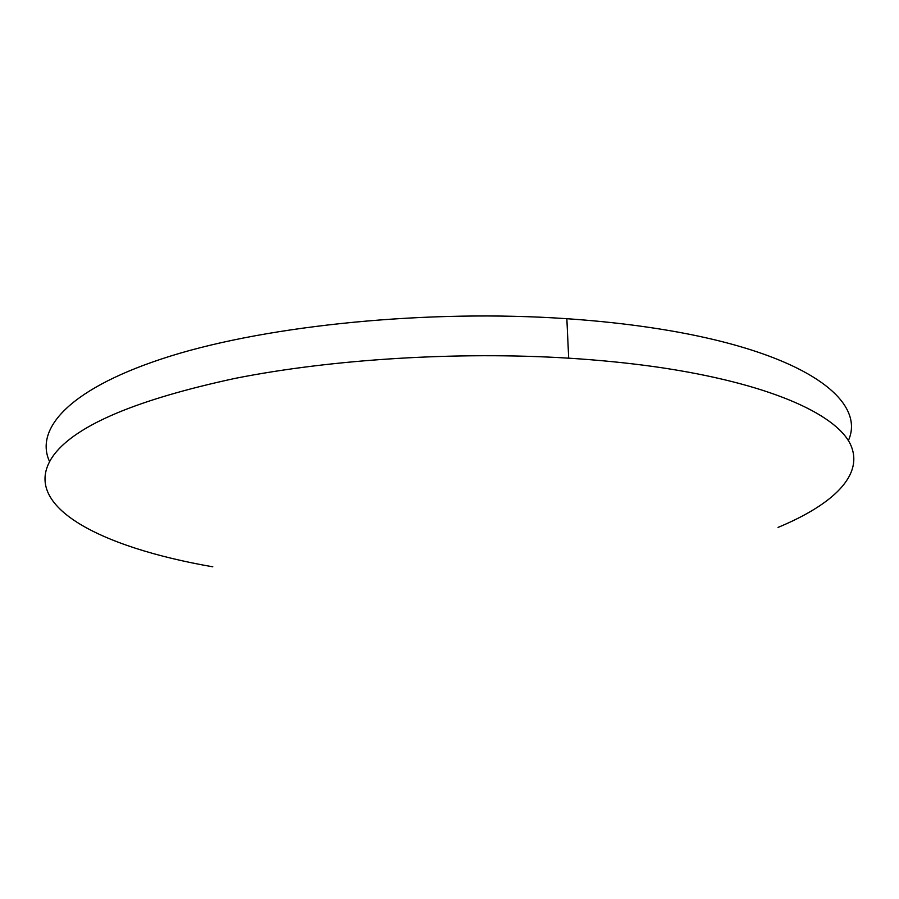 <?xml version="1.0" encoding="UTF-8"?>
<svg xmlns="http://www.w3.org/2000/svg" width="899" height="899" viewBox="0 0 899 899"><rect width="100%" height="100%" fill="white"/><g stroke="black" fill="none" stroke-linecap="round" stroke-linejoin="round"><path stroke-width="1.35" d="M212.793 566.808C100.003 547.289 16.216 505.002 54.333 454.276C77.19 424.721 137.457 399.426 235.122 378.378C331.574 359.173 457.771 351.284 568.674 358.173C599.577 360.117 628.693 363.027 656.034 366.904C767.802 382.985 835.328 413.506 850.33 444.095C864.804 474.886 832.867 504.631 778.04 527.41M49.535 461.513C34.095 428.059 71.1 387.098 170.653 356.038C269.869 325.078 428.868 309.211 566.853 318.707C597.565 320.808 626.513 323.932 653.697 328.079C802.481 350.61 866.939 399.628 848.375 440.6M568.674 358.173L566.853 318.707"/></g></svg>

